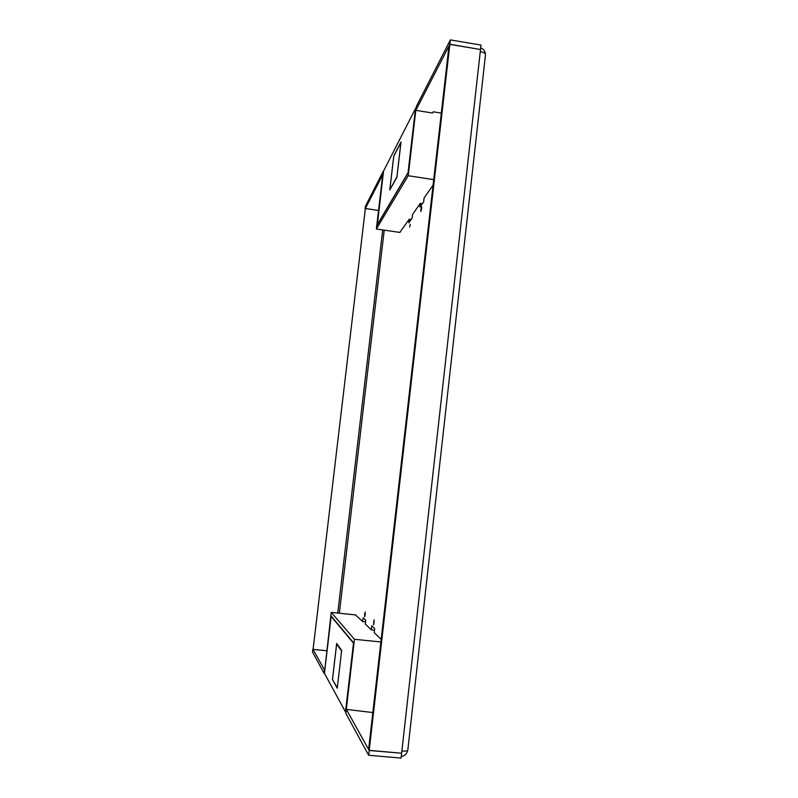 <?xml version="1.0" encoding="UTF-8"?>
<svg xmlns="http://www.w3.org/2000/svg" width="798" height="798" viewBox="0 0 798 798"><rect width="100%" height="100%" fill="white"/><g stroke="black" fill="none" stroke-linecap="round" stroke-linejoin="round"><path stroke-width="1.2" d="M374.092 622.669L374.023 619.876L373.514 624.894L374.092 622.669M381.185 639.388L374.212 632.654L374.681 628.555L371.788 625.841L371.319 629.871L365.275 624.046L365.723 620.176L363.15 617.782L362.711 621.572L355.379 614.889M399.788 232.418L409.214 219.241L408.795 222.842L412.107 218.153L412.536 214.492L420.356 203.31L419.928 207.121L423.648 201.854L424.087 197.974L433.085 185.106M365.225 614.699L365.195 612.086L364.666 614.201L364.706 616.814L365.225 614.699M410.302 224.308L409.613 227.091L410.302 224.308M421.653 208.487L420.885 211.48L420.845 209.615L421.613 206.632L421.653 208.487M480.695 47.85C483.478 48.997 485.034 51.052 485.364 54.005M480.276 51.571C483.688 52.249 485.423 53.296 485.493 54.693L407.788 750.26C407.469 750.988 405.504 751.227 401.883 750.958L401.623 753.222L369.215 750.359L449.843 44.359L480.506 49.516L401.883 750.958M449.843 44.359L448.975 46.025L368.626 749.312L369.215 750.359M401.264 756.494C404.646 755.945 406.771 753.96 407.618 750.539M401.823 751.517L402.471 751.008M401.613 753.342L401.085 758.1L368.656 755.257L345.893 713.412L346.362 709.382L369.195 750.479L401.524 753.212M324.048 673.223L312.507 652.006L312.856 649.083L324.437 669.921L324.068 673.223M372.826 712.564L346.362 709.382M374.491 630.191L371.319 629.871M365.524 621.861L362.711 621.572M313.085 649.402L365.374 208.497L313.085 649.402L326.711 650.759M365.374 208.497L378.541 210.453M411.14 219.53L409.214 219.241M422.401 203.61L420.356 203.31M365.065 209.086L382.721 174.732L383.08 171.64L365.364 206.333L365.045 209.086M441.314 113.087L433.204 111.79L432.516 113.017L415.838 110.353L449.853 44.249L480.456 49.506M480.516 49.406L481.004 45.067L450.351 39.9L449.853 44.249M415.838 110.353L416.267 106.633L450.351 39.9M368.656 755.257L369.195 750.479M331.14 616.036L353.554 642.769L345.863 713.352L354.452 639.308L331.23 612.395L324.347 673.781L331.14 616.036M380.895 641.961L354.452 639.308M355.828 614.939L331.23 612.395M332.417 679.776L336.666 643.497L341.664 650.38L337.245 688.275L332.676 679.806M353.464 643.118L331.13 616.395L324.437 673.332L345.484 711.916L353.514 643.118M341.604 650.899L337.295 687.846M337.255 687.836L332.487 679.477L336.636 644.086L341.564 650.899M408.057 172.996L377.135 225.176L383.11 171.58L376.357 228.986L408.227 175.72L416.227 106.733L408.057 172.996M399.978 232.447L376.357 228.986M433.713 179.62L408.227 175.72M396.885 177.385L389.773 189.964L393.763 155.949L401.015 141.964L396.885 177.385M377.215 224.797L408.037 172.717L415.479 108.618L383.529 171.111L377.354 224.817M389.883 189.365L393.773 156.189L400.925 142.403L396.895 176.947L390.092 189.395M384.227 230.143L339.35 613.233M337.754 613.073L382.691 229.914"/></g></svg>
